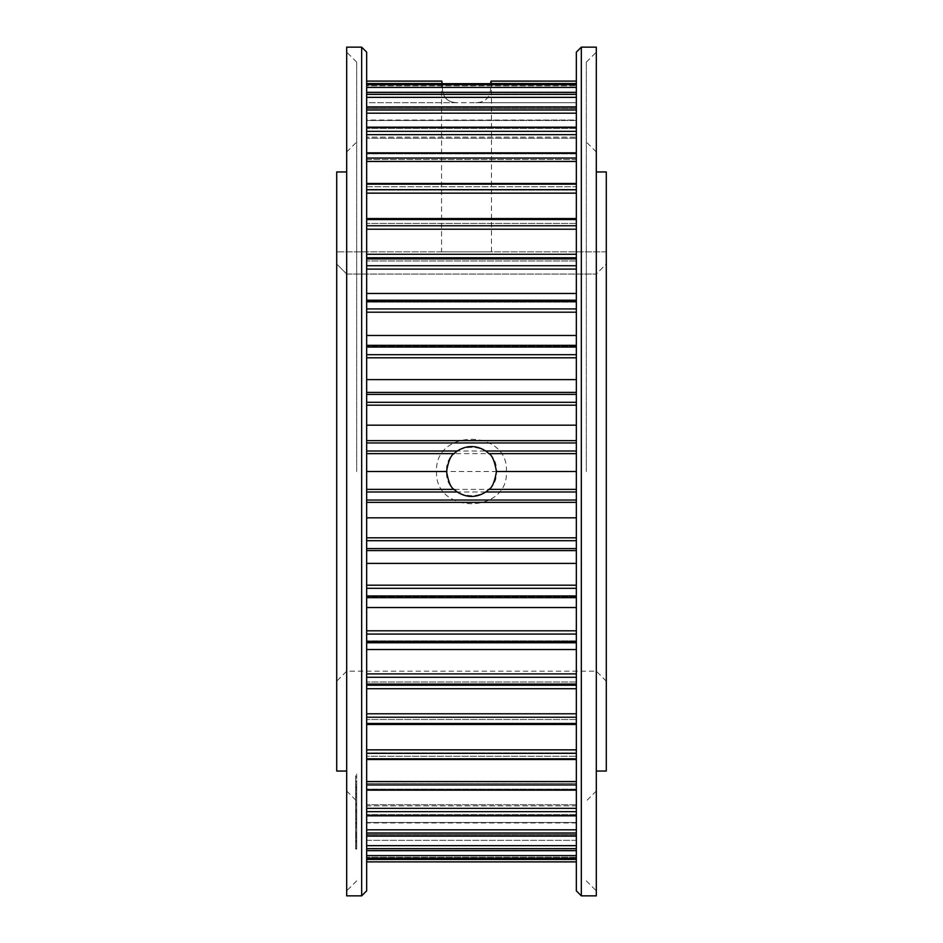 <?xml version="1.0" encoding="UTF-8"?>
<svg xmlns="http://www.w3.org/2000/svg" width="943" height="943" viewBox="0 0 943 943"><rect width="100%" height="100%" fill="white"/><g stroke="black" fill="none" stroke-linecap="round" stroke-linejoin="round"><path stroke-width="0.71" stroke-dasharray="4.71 3.54" d="M506.45 471.465C508.572 428.546 434.369 428.594 436.55 471.5C434.393 514.406 508.56 514.489 506.45 471.5L496.466 471.5C497.987 503.727 444.99 503.668 446.534 471.5C444.966 439.332 497.987 439.297 496.466 471.476M441.548 251.84L491.468 251.84L441.548 251.84L441.548 81.098M576.338 83.55L576.338 102.693L475.708 102.693L576.338 102.693L576.338 83.55L490.608 83.55C491.503 96.174 486.541 102.551 475.708 102.693L366.662 102.693L366.662 83.55L366.662 102.693L457.308 102.693C446.499 102.587 441.536 96.21 442.408 83.55C441.501 96.174 446.475 102.551 457.308 102.693L475.708 102.693C486.517 102.587 491.48 96.21 490.608 83.55L491.138 81.122L576.338 81.122L576.338 83.55L576.338 81.122M491.468 251.84L491.468 81.098M366.662 890.852L366.662 471.5L366.662 859.45L366.662 840.307L576.338 840.307L576.338 859.45L576.338 840.307L366.662 840.307L366.662 859.321L366.662 834.484L576.338 834.484L576.338 859.321L576.338 834.414L366.662 834.414L366.662 850.692L366.662 822.944L576.338 822.944L576.338 850.692L576.338 822.496L366.662 822.496L366.662 836.111L366.662 805.864L576.338 805.864L576.338 836.111L576.338 804.721L576.338 805.864L366.662 805.864L366.662 804.721L366.662 815.836L366.662 783.503L576.338 783.503L576.338 815.836L576.338 781.393L576.338 783.503L366.662 783.503L366.662 781.393L366.662 790.151L366.662 756.227L576.338 756.227L576.338 790.151L576.338 752.856L576.338 756.227L366.662 756.227L366.662 752.856L366.662 759.492L366.662 453.63L366.662 471.5L576.338 471.5L576.338 890.852M361.664 47.15L361.664 895.85M581.336 895.85L581.336 47.15M355.676 831.49L355.676 824.866L355.676 838.032L356.678 838.032L356.678 818.312L355.676 818.312L355.676 824.866M356.678 824.866L356.678 831.49M355.676 831.302L355.676 816.096L355.676 840.743L356.678 840.743L356.678 816.096L356.678 831.302M355.676 790.14L355.676 781.24L355.676 794.737L356.678 794.737L356.678 776.549L355.676 776.549L355.676 781.24M356.678 781.24L356.678 790.14M355.676 790.953L355.676 780.439L355.676 797.566L356.678 797.566L356.678 780.439L356.678 790.953M346.694 47.15L346.694 791.012L346.694 52.148L346.694 771.044L346.694 274.059L336.71 263.969L336.71 771.044M606.29 171.956L606.29 471.5L606.29 263.969L596.306 274.059L596.306 671.192L596.306 274.059L606.29 263.969L606.29 771.044M336.71 171.956L336.71 471.5L336.71 263.969L346.694 274.059L596.306 274.059L346.694 274.059L346.694 895.85M356.678 471.5L356.678 62.132L356.678 471.5M596.306 895.85L596.306 47.15M586.322 471.5L586.322 62.132L586.322 471.5M576.338 489.37L576.338 759.492L576.338 471.5L576.338 489.37L366.662 489.37M576.338 451.013L576.338 471.5L576.338 442.962L576.338 451.013L366.662 451.013L366.662 453.63L366.662 442.962L366.662 451.013M355.676 823.876L355.676 849.03L355.676 823.156L355.676 849.03L355.676 830.512L356.678 830.512L356.678 826.681L355.676 826.681L355.676 831.231L356.678 831.231L356.678 849.03L356.678 840.119L356.678 841.05L355.676 841.05L355.676 840.119L356.678 840.119L356.678 823.876L356.678 849.03L356.678 823.156L356.678 841.698L356.678 823.899L355.676 823.876L356.678 823.899M356.678 838.421L356.678 836.182L355.676 836.182L355.676 838.421L356.678 838.421M356.678 834.991L356.678 832.681L356.678 836.842L356.678 834.991L355.676 834.991L355.676 832.681L356.678 832.681M356.678 827.082L356.678 822.001L355.676 822.001L355.676 827.376L356.678 827.376L356.678 844.881L356.678 835.946L355.676 836.347L356.678 835.946L356.678 819.172L355.676 819.172L355.676 827.082L356.678 827.082M355.676 832.893L355.676 844.881L355.676 823.062L355.676 833.753L356.678 833.753L356.678 832.197L355.676 832.197L356.678 832.893M355.676 825.019L355.676 815.447L356.678 815.447L356.678 825.019M355.676 780.439L355.676 773.649L356.678 773.649L356.678 780.439M356.678 782.879L356.678 804.921L356.678 781.582L356.678 782.879L355.676 782.879L355.676 804.921L355.676 782.879M356.678 811.723L356.678 789.079L356.678 818.029L356.678 796.694L356.678 813.114L356.678 811.723L355.676 811.723L355.676 789.079L356.678 789.079M356.678 813.679L356.678 819.785L356.678 813.679L355.676 813.679L355.676 811.522L356.678 811.522L356.678 803.271L356.678 811.534L355.676 811.534L355.676 817.616L356.678 817.616M356.678 816.591L356.678 821.848L356.678 816.591L355.676 816.591L355.676 814.387L356.678 814.387M356.678 834.06L356.678 810.956L356.678 837.726L356.678 825.172L356.678 834.06L355.676 834.06L355.676 833.164L356.678 833.164M606.29 263.969L606.29 251.84L606.29 263.969M366.662 859.45L366.662 861.902L366.662 859.45L576.338 859.45L576.338 861.902L576.338 859.45M576.338 425.187L576.338 405.184L576.338 425.187L366.662 425.187L366.662 442.962L366.662 405.184L366.662 425.187M576.338 379.605L576.338 405.184L576.338 357.798L576.338 379.605L366.662 379.605L366.662 405.184L366.662 379.605M576.338 335.472L576.338 312.192L576.338 335.472L366.662 335.472L366.662 357.798L366.662 312.192L366.662 335.472M576.338 293.473L576.338 269.109L576.338 293.473L366.662 293.473L366.662 312.192L366.662 269.109L366.662 293.473M576.338 254.292L576.338 229.22L576.338 254.292L366.662 254.292L366.662 269.109L366.662 229.22L366.662 254.292M576.338 218.54L576.338 193.138L576.338 218.54L366.662 218.54L366.662 229.22L366.662 193.138L366.662 218.54M576.338 186.773L576.338 161.453L576.338 186.773L366.662 186.773L366.662 190.144L366.662 183.508L366.662 193.138L366.662 161.453L366.662 186.773L576.338 186.773M576.338 159.497L576.338 134.66L576.338 159.497L366.662 159.497L366.662 161.607L366.662 134.66L366.662 159.497L576.338 159.497M576.338 137.136L576.338 113.184L576.338 137.136L366.662 137.136L366.662 138.279L366.662 113.184L366.662 137.136L576.338 137.136M576.338 120.056L576.338 97.353L576.338 120.056L366.662 120.504L366.662 97.353L366.662 120.056L576.338 120.056M576.338 108.516L576.338 87.416L576.338 108.516L366.662 108.586L366.662 87.416L366.662 108.516L576.338 108.516M576.338 102.693L576.338 83.679L576.338 102.693M366.662 85.789L366.662 83.679L366.662 87.416L366.662 83.679L366.662 85.789L576.338 85.789L366.662 85.789M366.662 83.55L366.662 81.098L366.662 83.55L442.408 83.55M366.662 392.394L576.338 392.418L366.662 392.394M366.662 440.652L576.338 440.664L366.662 440.652M366.662 517.813L576.338 517.813M366.662 563.395L576.338 563.395M366.662 607.528L576.338 607.528M366.662 649.527L576.338 649.527M366.662 688.708L576.338 688.708M366.662 724.46L576.338 724.46M576.338 52.148L576.338 471.5M346.694 471.5L346.694 890.852L346.694 471.5M366.662 471.5L366.662 52.148M336.71 263.969L336.71 251.84L336.71 263.969M606.29 251.84L336.71 251.84L606.29 251.84M355.676 790.01L355.676 800.265L355.676 790.01L356.678 790.01L356.678 800.265L356.678 790.01M355.676 787.806L356.678 787.806M355.676 781.582L356.678 781.582M355.676 786.521L356.678 786.521M355.676 784.882L356.678 784.882M355.676 787.087L356.678 787.087M355.676 788.725L356.678 788.725M355.676 803.908L356.678 803.908M355.676 804.921L356.678 804.921M355.676 795.255L356.678 795.255M355.676 793.051L356.678 793.051M355.676 793.829L356.678 793.829M355.676 800.265L356.678 800.265M355.676 789.079L355.676 818.029L355.676 796.694L355.676 813.114L356.678 813.114M355.676 813.114L355.676 811.723M355.676 796.694L356.678 796.694M355.676 796.752L356.678 796.752M355.676 816.508L356.678 816.508M355.676 818.029L356.678 818.029M355.676 795.385L356.678 795.385M355.676 793.994L356.678 793.994M355.676 810.414L356.678 810.414M355.676 810.355L356.678 810.355M355.676 790.588L356.678 790.588M355.676 817.616L355.676 819.785L356.678 819.785M355.676 819.785L355.676 813.679M355.676 805.44L355.676 811.534L355.676 805.44L356.678 805.44M355.676 803.271L356.678 803.271M355.676 809.377L356.678 809.377M355.676 814.387L355.676 821.848L356.678 821.848M355.676 821.848L355.676 816.591M355.676 819.644L356.678 819.644M355.676 833.164L355.676 810.956L355.676 837.726L355.676 825.172L356.678 825.172L355.676 825.208L355.676 834.06M355.676 832.681L355.676 836.842L356.678 836.83L355.676 836.842L355.676 834.991M355.676 837.726L356.678 837.726M355.676 822.685L356.678 822.685M355.676 811.852L356.678 811.852M355.676 810.956L356.678 810.956M355.676 821.777L356.678 821.777M355.676 841.922L356.678 841.922M355.676 840.39L356.678 840.39M355.676 842.983L356.678 842.983M355.676 844.881L356.678 844.881M355.676 834.531L356.678 834.531M355.676 848.111L356.678 848.111M355.676 823.156L356.678 823.156M355.676 848.37L356.678 848.37M355.676 832.068L356.678 832.068L355.676 832.08M355.676 848.759L356.678 848.759M355.676 849.03L356.678 849.03L355.676 849.03M355.676 824.064L356.678 824.064M355.676 841.698L356.678 841.698L355.676 841.686M355.676 823.675L356.678 823.675M355.676 823.534L356.678 823.534M355.676 841.144L356.678 841.144L355.676 841.132M355.676 823.322L356.678 823.322M355.676 846.39L356.678 846.39M355.676 846.342L356.678 846.342M355.676 848.971L356.678 848.971M355.676 836.488L356.678 836.488M436.55 471.5L446.534 471.5M576.338 861.878L366.662 861.878M576.338 857.211L366.662 857.211L576.338 857.211M576.338 848.877L366.662 848.877L576.338 848.877M576.338 834.602L366.662 834.602L576.338 834.602M576.338 814.599L366.662 814.599L576.338 814.599M576.338 789.185L366.662 789.185L576.338 789.185M576.338 758.75L366.662 758.75L576.338 758.75M576.338 723.8L366.662 723.8L576.338 723.8M576.338 684.866L366.662 684.866L576.338 684.866M576.338 642.56L366.662 642.56L576.338 642.56M576.338 597.567L366.662 597.567L576.338 597.567M576.338 345.433L366.662 345.433L576.338 345.433M576.338 300.44L366.662 300.44L576.338 300.44M576.338 258.134L366.662 258.134L576.338 258.134M576.338 219.2L366.662 219.2L576.338 219.2M576.338 184.25L366.662 184.25L576.338 184.25M576.338 153.815L366.662 153.815L576.338 153.815M576.338 128.401L366.662 128.401L576.338 128.401M576.338 108.398L366.662 108.398L576.338 108.398M576.338 94.123L366.662 94.123L576.338 94.123M441.878 81.122L366.662 81.122M576.338 87.416L366.662 87.416M576.338 84.705L366.662 84.705M490.608 83.679L442.408 83.679M576.338 97.353L366.662 97.353M576.338 94.383L366.662 94.383M576.338 92.379L366.662 92.379M576.338 113.184L366.662 113.184M576.338 110.013L366.662 110.013M576.338 107.054L366.662 107.054M576.338 134.66L366.662 134.66M576.338 131.348L366.662 131.348M576.338 127.47L366.662 127.47M576.338 161.453L366.662 161.453M576.338 158.047L366.662 158.047M576.338 153.308L366.662 153.308M576.338 193.138L366.662 193.138M576.338 189.684L366.662 189.684M576.338 184.168L366.662 184.168M576.338 229.22L366.662 229.22M576.338 225.766L366.662 225.766M576.338 219.554L366.662 219.554M576.338 269.109L366.662 269.109M576.338 265.726L366.662 265.726M576.338 258.924L366.662 258.924M576.338 312.192L366.662 312.192M576.338 308.927L366.662 308.927M576.338 301.642L366.662 301.642M576.338 357.798L366.662 357.798M576.338 354.698L366.662 354.698M576.338 347.036L366.662 347.036M576.338 405.184L366.662 405.184M576.338 402.307L366.662 402.307M576.338 394.398L366.662 394.398M576.338 453.63L366.662 453.63M576.338 442.962L366.662 442.962M576.338 502.348L366.662 502.336L576.338 502.348M576.338 500.038L366.662 500.038M576.338 491.987L366.662 491.987M576.338 537.816L366.662 537.816M576.338 550.582L366.662 550.582L576.338 550.606M576.338 548.602L366.662 548.602M576.338 540.693L366.662 540.693M576.338 585.202L366.662 585.202M576.338 595.964L366.662 595.964M576.338 588.302L366.662 588.302M576.338 630.808L366.662 630.808M576.338 641.358L366.662 641.358M576.338 634.073L366.662 634.073M576.338 673.891L366.662 673.891M576.338 684.076L366.662 684.076M576.338 677.274L366.662 677.274M576.338 713.78L366.662 713.78M576.338 723.446L366.662 723.446M576.338 717.234L366.662 717.234M576.338 749.862L366.662 749.862M576.338 758.832L366.662 758.832M576.338 753.316L366.662 753.316M576.338 781.547L366.662 781.547M576.338 789.692L366.662 789.692M576.338 784.953L366.662 784.953M576.338 808.34L366.662 808.34M576.338 815.53L366.662 815.53M576.338 811.652L366.662 811.652M576.338 829.816L366.662 829.816M576.338 835.946L366.662 835.946M576.338 832.987L366.662 832.987M576.338 845.647L366.662 845.647M576.338 850.621L366.662 850.621M576.338 848.617L366.662 848.617M576.338 855.584L366.662 855.584M576.338 859.309L366.662 859.309L576.338 859.321M576.338 858.295L366.662 858.295M606.29 681.176L596.306 671.192L346.694 671.192L336.71 681.176M356.678 62.132L346.694 52.148M346.694 791.012L356.678 800.996M586.322 880.868L596.306 890.852M596.306 151.988L586.322 142.004M596.306 791.012L586.322 800.996M586.322 62.132L596.306 52.148M576.338 834.414L366.662 834.414L576.338 834.414M576.338 822.496L366.662 822.496L576.338 822.496M576.338 804.721L366.662 804.721L576.338 804.721M576.338 781.393L366.662 781.393L576.338 781.393M576.338 752.856L366.662 752.856L576.338 752.856M576.338 719.556L366.662 719.556L576.338 719.556M576.338 682.037L366.662 682.037L576.338 682.037M576.338 640.886L366.662 640.886L576.338 640.886M576.338 596.754L366.662 596.754L576.338 596.754M576.338 550.323L366.662 550.323L576.338 550.323M576.338 392.677L366.662 392.677L576.338 392.677M576.338 346.246L366.662 346.246L576.338 346.246M576.338 302.114L366.662 302.114L576.338 302.114M576.338 260.963L366.662 260.963L576.338 260.963M576.338 223.444L366.662 223.444L576.338 223.444M576.338 190.144L366.662 190.144L576.338 190.144M576.338 161.607L366.662 161.607L576.338 161.607M576.338 138.279L366.662 138.279L576.338 138.279M576.338 120.504L366.662 120.504L576.338 120.504M576.338 108.586L366.662 108.586L576.338 108.586M576.338 92.308L366.662 92.308M576.338 106.889L366.662 106.889M576.338 127.164L366.662 127.164M576.338 152.849L366.662 152.849M576.338 183.508L366.662 183.508M576.338 218.67L366.662 218.67M576.338 257.781L366.662 257.781M576.338 300.228L366.662 300.228M576.338 345.338L366.662 345.338M576.338 597.662L366.662 597.662M576.338 642.772L366.662 642.772M576.338 685.219L366.662 685.219M576.338 724.33L366.662 724.33M576.338 759.492L366.662 759.492M576.338 790.151L366.662 790.151M576.338 815.836L366.662 815.836M576.338 836.111L366.662 836.111M576.338 850.692L366.662 850.692M346.694 151.988L356.678 142.004M356.678 880.868L346.694 890.852"/><path stroke-width="1.41" d="M446.534 471.5C448.361 461.103 450.872 455.151 454.078 453.63L457.249 451.013C466.726 445.072 476.227 445.072 485.751 451.013L488.922 453.63C492.116 455.127 494.627 461.092 496.466 471.5C494.639 481.897 492.128 487.849 488.922 489.37L485.751 491.987C476.274 497.928 466.773 497.928 457.249 491.987L454.078 489.37C450.884 487.873 448.373 481.908 446.534 471.5L366.662 471.5L366.662 890.852L361.664 895.85L361.664 47.15L346.694 47.15L346.694 895.85L361.664 895.85M441.548 81.098L442.408 83.55L441.548 81.098L366.662 81.098L441.878 81.122M490.796 81.852L490.608 83.55L576.338 83.55M576.338 890.852L576.338 52.148L581.336 47.15L581.336 895.85L576.338 890.852M346.694 771.044L336.71 771.044L336.71 171.956L346.694 171.956M581.336 47.15L596.306 47.15L596.306 895.85L581.336 895.85M596.306 771.044L606.29 771.044L606.29 171.956L596.306 171.956M366.662 724.46L576.338 724.46M366.662 688.708L576.338 688.708M366.662 649.527L576.338 649.527M366.662 607.528L576.338 607.528M366.662 563.395L576.338 563.395M366.662 517.813L576.338 517.813M496.466 471.5L576.338 471.5M366.662 425.187L576.338 425.187M366.662 379.605L576.338 379.605M366.662 335.472L576.338 335.472M366.662 293.473L576.338 293.473M366.662 254.292L576.338 254.292M366.662 218.54L576.338 218.54M361.664 47.15L366.662 52.148L366.662 471.5M454.078 489.37L366.662 489.37M576.338 489.37L488.922 489.37M576.338 491.987L485.751 491.987M576.338 451.013L485.751 451.013M576.338 453.63L488.922 453.63M454.078 453.63L366.662 453.63M442.408 83.55L366.662 83.55M491.468 81.098L576.338 81.098L491.138 81.122M576.338 859.45L366.662 859.45M576.338 861.878L366.662 861.878L576.338 861.902M576.338 855.584L366.662 855.584M576.338 858.295L366.662 858.295M576.338 859.309L366.662 859.309L576.338 859.321M576.338 845.647L366.662 845.647M576.338 848.617L366.662 848.617M576.338 850.621L366.662 850.621M576.338 829.816L366.662 829.816M576.338 832.987L366.662 832.987M576.338 835.946L366.662 835.946M576.338 808.34L366.662 808.34M576.338 811.652L366.662 811.652M576.338 815.53L366.662 815.53M576.338 781.547L366.662 781.547M576.338 784.953L366.662 784.953M576.338 789.692L366.662 789.692M576.338 749.862L366.662 749.862M576.338 753.316L366.662 753.316M576.338 758.832L366.662 758.832M576.338 713.78L366.662 713.78M576.338 717.234L366.662 717.234M576.338 723.446L366.662 723.446M576.338 673.891L366.662 673.891M576.338 677.274L366.662 677.274M576.338 684.076L366.662 684.076M576.338 630.808L366.662 630.808M576.338 634.073L366.662 634.073M576.338 641.358L366.662 641.358M576.338 585.202L366.662 585.202M576.338 588.302L366.662 588.302M576.338 595.964L366.662 595.964M576.338 550.582L366.662 550.582L576.338 550.606M576.338 537.816L366.662 537.816M576.338 540.693L366.662 540.693M576.338 548.602L366.662 548.602M576.338 502.348L366.662 502.348L576.338 502.348M457.249 491.987L366.662 491.987M576.338 500.038L366.662 500.038M576.338 440.652L366.662 440.652L576.338 440.652M576.338 442.962L366.662 442.962M457.249 451.013L366.662 451.013M576.338 405.184L366.662 405.184M576.338 392.418L366.662 392.418L576.338 392.394M576.338 394.398L366.662 394.398M576.338 402.307L366.662 402.307M576.338 357.798L366.662 357.798M576.338 347.036L366.662 347.036M576.338 354.698L366.662 354.698M576.338 312.192L366.662 312.192M576.338 301.642L366.662 301.642M576.338 308.927L366.662 308.927M576.338 269.109L366.662 269.109M576.338 258.924L366.662 258.924M576.338 265.726L366.662 265.726M576.338 229.22L366.662 229.22M576.338 219.554L366.662 219.554M576.338 225.766L366.662 225.766M576.338 193.138L366.662 193.138M576.338 184.168L366.662 184.168M576.338 189.684L366.662 189.684M576.338 161.453L366.662 161.453M576.338 153.308L366.662 153.308M576.338 158.047L366.662 158.047M576.338 134.66L366.662 134.66M576.338 127.47L366.662 127.47M576.338 131.348L366.662 131.348M576.338 113.184L366.662 113.184M576.338 107.054L366.662 107.054M576.338 110.013L366.662 110.013M576.338 97.353L366.662 97.353M576.338 92.379L366.662 92.379M576.338 94.383L366.662 94.383M576.338 87.416L366.662 87.416M576.338 83.691L366.662 83.691L576.338 83.679M576.338 84.705L366.662 84.705M576.338 850.692L366.662 850.692M576.338 836.111L366.662 836.111M576.338 815.836L366.662 815.836M576.338 790.151L366.662 790.151M576.338 759.492L366.662 759.492M576.338 724.33L366.662 724.33M576.338 685.219L366.662 685.219M576.338 642.772L366.662 642.772M576.338 597.662L366.662 597.662M576.338 345.338L366.662 345.338M576.338 300.228L366.662 300.228M576.338 257.781L366.662 257.781M576.338 218.67L366.662 218.67M576.338 183.508L366.662 183.508M576.338 152.849L366.662 152.849M576.338 127.164L366.662 127.164M576.338 106.889L366.662 106.889M576.338 92.308L366.662 92.308M490.608 83.679L442.408 83.679"/></g></svg>
